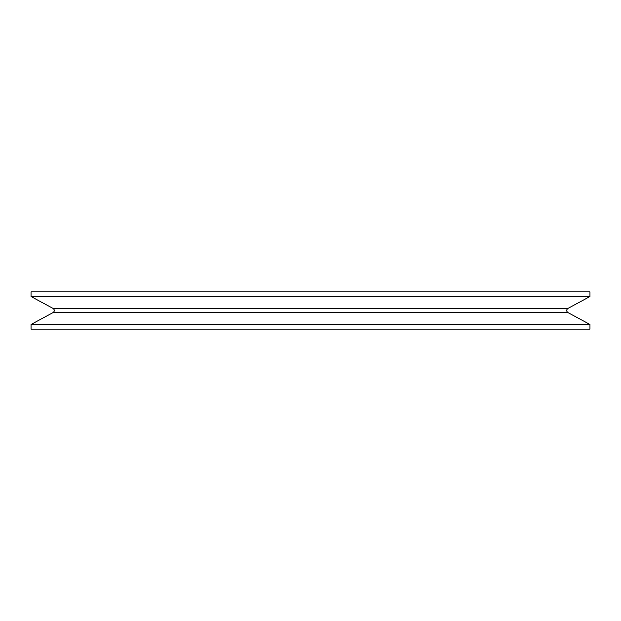 <?xml version="1.0" encoding="UTF-8"?>
<svg xmlns="http://www.w3.org/2000/svg" width="621" height="621" viewBox="0 0 621 621"><rect width="100%" height="100%" fill="white"/><g stroke="black" fill="none" stroke-linecap="round" stroke-linejoin="round"><path stroke-width="0.93" d="M589.95 291.87L31.05 291.87L31.05 296.527L589.95 296.527L589.95 291.87M310.5 324.473L31.05 324.473L31.05 329.13L589.95 329.13L589.95 324.473L310.5 324.473M53.119 312.549C54.718 311.183 54.718 309.817 53.119 308.451L567.881 308.451C566.282 309.817 566.282 311.183 567.881 312.549L53.119 312.549L31.05 324.473M567.881 312.549L589.95 324.473M567.881 308.451L589.95 296.527M53.119 308.451L31.05 296.527"/></g></svg>
